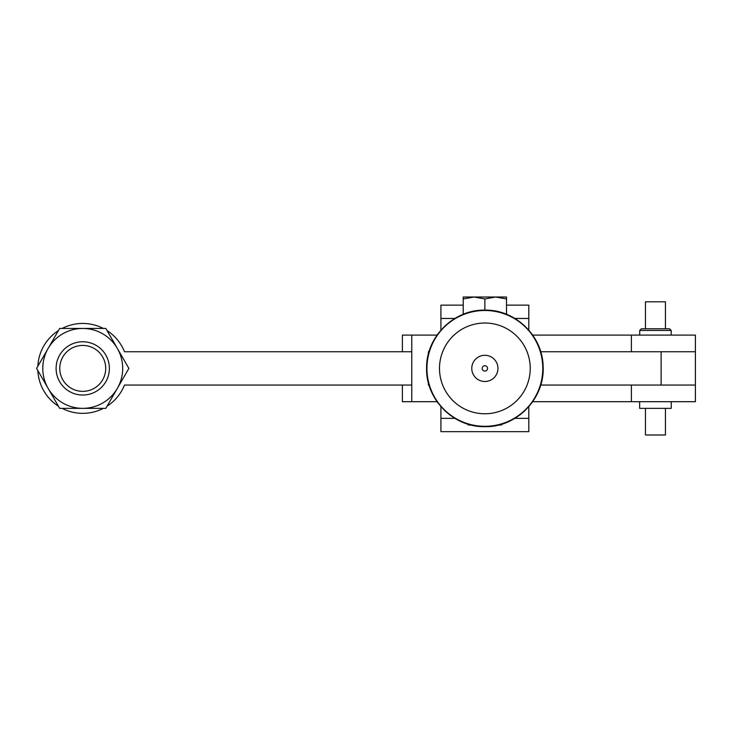 <?xml version="1.0" encoding="UTF-8"?>
<svg xmlns="http://www.w3.org/2000/svg" width="732" height="732" viewBox="0 0 732 732"><rect width="100%" height="100%" fill="white"/><g stroke="black" fill="none" stroke-linecap="round" stroke-linejoin="round"><path stroke-width="1.1" d="M103.331 328.439A44.954 44.954 0 0 0 62.147 328.439M58.432 330.59A44.954 44.954 0 0 0 37.835 366.256M411.768 351.753L124.495 351.753A44.954 44.954 0 0 0 107.046 330.59M540.692 351.753L695.4 351.753L631.396 351.753L631.396 335.1L532.667 335.1M411.768 385.05L124.495 385.05A44.954 44.954 0 0 1 107.046 406.205M532.667 401.694L695.4 401.694L695.4 385.05L661.124 385.05L661.124 351.753M540.692 385.05L661.124 385.05M37.835 370.538A44.954 44.954 0 0 0 58.432 406.205M62.147 408.355A44.954 44.954 0 0 0 103.331 408.355M59.667 328.439L105.811 328.439L117.34 348.423A39.958 39.958 0 0 0 48.138 348.423L59.667 328.439M128.878 368.397L117.34 348.423A39.958 39.958 0 0 1 117.34 388.372L105.811 408.355L59.667 408.355L36.6 368.397L48.138 348.423A39.958 39.958 0 0 0 82.734 408.355A39.958 39.958 0 0 0 117.34 388.372L128.878 368.397M671.262 401.694L671.262 408.355L639.631 408.355L639.631 401.694M665.434 328.778L665.434 301.804L645.45 301.804L645.45 328.778M645.45 408.355L645.45 434.991L665.434 434.991L665.434 408.355M639.713 330.443L641.397 328.778L669.496 328.778L671.18 330.443L639.713 330.443L639.713 335.1M671.18 330.443L671.18 335.1M402.39 385.05L402.39 401.694L411.768 401.694L411.768 335.1L402.39 335.1L402.39 351.753M631.396 401.694L631.396 385.05L695.4 385.05L695.4 335.1L631.396 335.1M82.734 391.364A22.967 22.967 0 0 1 59.768 368.397A22.967 22.967 0 0 1 82.734 345.431A22.967 22.967 0 0 1 105.71 368.397A22.967 22.967 0 0 1 82.734 391.364M82.734 395.033A26.636 26.636 0 0 1 56.099 368.397A26.636 26.636 0 0 1 82.734 341.762A26.636 26.636 0 0 1 109.379 368.397A26.636 26.636 0 0 1 82.734 395.033M474.446 425.713L467.812 424.103M461.416 421.724L455.789 418.878M450.024 415.09L444.855 410.743M438.065 403.085L436.299 400.578M435.156 398.766L434.341 397.403M433.774 396.396L432.905 394.74M432.072 393.029L430.846 390.211M429.455 386.395L428.659 383.714M427.964 380.878L427.461 378.298M427.04 375.498L426.765 372.68M426.765 364.124L427.04 361.297M427.461 358.479L427.964 355.908M428.659 353.071L429.455 350.408M430.873 346.529L432.072 343.765M432.905 342.054L433.774 340.398M434.341 339.392L435.156 338.028M436.299 336.217L438.056 333.719M444.855 326.051L450.024 321.714M455.789 317.917L461.416 315.071M467.812 312.692L474.446 311.082M440.911 330.159L440.911 305.134L463.219 305.134M484.868 310.139C453.739 309.343 425.804 337.269 426.61 368.397C425.804 399.526 453.739 427.451 484.868 426.655C515.996 427.451 543.922 399.526 543.117 368.397C543.922 337.269 515.996 309.343 484.868 310.139C453.739 309.343 425.804 337.269 426.61 368.397C425.804 399.526 453.739 427.451 484.868 426.655C517.341 427.57 545.962 397.092 543.007 364.737C541.826 334.954 514.66 309.444 484.868 310.139C453.739 309.343 425.804 337.269 426.61 368.397C425.804 399.526 453.739 427.451 484.868 426.655C516.325 427.479 544.434 398.931 543.107 367.482C543.4 336.683 515.657 309.371 484.868 310.139C454.069 309.371 426.326 336.683 426.619 367.482C425.292 398.931 453.401 427.479 484.868 426.655C516.325 427.479 544.434 398.931 543.107 367.482C543.4 336.683 515.657 309.371 484.868 310.139L484.868 298.94L474.043 297.009L463.219 298.94L463.219 297.009L463.219 314.312M440.911 318.457L454.883 318.457M514.852 318.457L528.815 318.457L528.815 330.159M506.507 305.134L528.815 305.134L528.815 318.457M439.493 368.397A45.375 45.375 0 0 1 484.868 323.022A45.375 45.375 0 0 1 530.233 368.397A45.375 45.375 0 0 1 484.868 413.772A45.375 45.375 0 0 1 439.493 368.397M484.868 355.304A13.094 13.094 0 0 1 497.952 368.397A13.094 13.094 0 0 1 484.868 381.491A13.094 13.094 0 0 1 471.774 368.397A13.094 13.094 0 0 1 484.868 355.304M487.539 368.397A2.681 2.681 0 0 1 484.868 371.078A2.681 2.681 0 0 1 482.187 368.397A2.681 2.681 0 0 1 484.868 365.716A2.681 2.681 0 0 1 487.539 368.397M495.28 311.082L501.914 312.692M508.31 315.071L513.937 317.917M519.702 321.714L524.871 326.051M531.67 333.719L533.427 336.217M534.58 338.028L535.385 339.392M535.952 340.398L536.821 342.054M537.654 343.765L538.853 346.529M540.271 350.418L541.067 353.08M541.762 355.917L542.266 358.488M542.687 361.306L542.961 364.106M542.961 372.689L542.677 375.516M542.266 378.316L541.762 380.887M541.067 383.724L540.271 386.377M538.88 390.211L537.654 393.029M536.821 394.74L535.952 396.387M535.385 397.403L534.57 398.766M533.427 400.578L531.67 403.085M524.871 410.743L519.702 415.09M513.937 418.878L508.31 421.724M501.914 424.103L495.28 425.713M440.911 406.635L440.911 431.66L528.815 431.66L528.815 418.347L514.852 418.347M440.911 418.347L454.883 418.347M501.512 424.221L501.512 424.999L498.629 424.999M471.097 424.999L468.215 424.999L468.215 424.221M528.815 406.635L528.815 418.347M506.507 314.312L506.507 297.009L463.219 297.009M506.507 298.94L495.683 297.009L484.868 298.94M428.403 354.05L428.403 351.753L429.034 351.753M429.034 385.05L428.403 385.05L428.403 382.745M411.768 335.1L437.059 335.1M411.768 401.694L437.059 401.694M484.868 310.487A57.91 57.91 0 0 1 542.778 368.397A57.91 57.91 0 0 1 484.868 426.308A57.91 57.91 0 0 1 426.948 368.397A57.91 57.91 0 0 1 484.868 310.487M436.72 335.1L436.72 335.595M436.72 401.2L436.72 401.694"/></g></svg>
